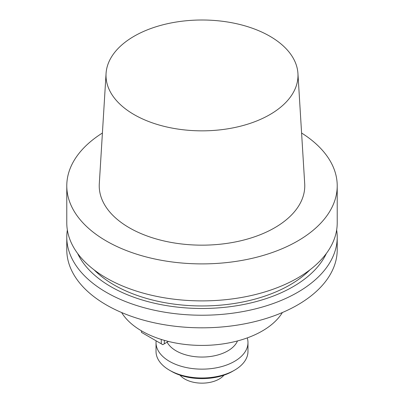 <?xml version="1.0" encoding="UTF-8"?>
<svg xmlns="http://www.w3.org/2000/svg" width="404" height="404" viewBox="0 0 404 404"><rect width="100%" height="100%" fill="white"/><g stroke="black" fill="none" stroke-linecap="round" stroke-linejoin="round"><path stroke-width="0.61" d="M106.388 241.031A135.219 78.068 0 0 0 253.747 257.954A135.219 78.068 0 0 0 337.219 185.83A135.219 78.068 0 0 0 301.591 133.022A135.219 78.068 0 0 1 337.219 185.83A135.219 78.068 0 0 1 253.747 257.954A135.219 78.068 0 0 1 106.388 241.031A135.219 78.068 0 0 1 66.781 185.83A135.219 78.068 0 0 0 106.388 241.031M102.409 133.022A135.219 78.068 0 0 0 66.781 185.83A135.219 78.068 0 0 1 102.409 133.022M106.388 278.023A135.219 78.068 0 0 0 253.747 294.945A135.219 78.068 0 0 0 337.219 222.821L337.219 185.83L337.219 222.821A135.219 78.068 0 0 1 253.747 294.945A135.219 78.068 0 0 1 106.388 278.023A135.219 78.068 0 0 1 66.781 222.821A135.219 78.068 0 0 0 106.388 278.023M129.331 227.78A102.767 59.332 0 0 0 243.006 240.234A102.767 59.332 0 0 0 304.702 183.724A102.767 59.332 0 0 1 243.006 240.234A102.767 59.332 0 0 1 129.331 227.78A102.767 59.332 0 0 1 99.298 183.724A102.767 59.332 0 0 0 129.331 227.78M269.877 36.234A95.995 55.424 180 0 1 297.935 73.457A95.995 55.424 180 0 1 202 130.846A95.995 55.424 180 0 1 106.065 73.457A95.995 55.424 180 0 1 166.842 23.851A95.995 55.424 180 0 1 269.877 36.234A95.995 55.424 180 0 1 297.935 73.457A95.995 55.424 180 0 1 202 130.846A95.995 55.424 180 0 1 106.065 73.457A95.995 55.424 180 0 1 166.842 23.851A95.995 55.424 180 0 1 269.877 36.234M114.034 284.916A124.402 71.821 180 0 1 94.082 269.857A124.402 71.821 180 0 0 114.034 284.916A124.402 71.821 180 0 0 309.919 269.857A124.402 71.821 180 0 1 114.034 284.916M110.933 286.709A128.79 74.356 180 0 1 77.649 253.485A128.79 74.356 180 0 0 110.933 286.709A128.79 74.356 180 0 0 326.351 253.485A128.79 74.356 180 0 1 110.933 286.709M336.648 229.992A135.219 78.068 180 0 1 337.219 237.163A135.219 78.068 180 0 1 253.747 309.287A135.219 78.068 180 0 1 106.388 292.365A135.219 78.068 180 0 1 66.781 237.163A135.219 78.068 180 0 1 67.352 229.992A135.219 78.068 180 0 0 66.781 237.163A135.219 78.068 180 0 0 106.388 292.365A135.219 78.068 180 0 0 253.747 309.287A135.219 78.068 180 0 0 337.219 237.163A135.219 78.068 180 0 0 336.648 229.992M106.388 304.954A135.219 78.068 0 0 0 253.747 321.877A135.219 78.068 0 0 0 337.219 249.753L337.219 237.163L337.219 249.753A135.219 78.068 0 0 1 253.747 321.877A135.219 78.068 0 0 1 106.388 304.954A135.219 78.068 0 0 1 66.781 249.753A135.219 78.068 0 0 0 106.388 304.954M141.764 331.012A85.188 49.182 180 0 1 121.624 312.534A85.188 49.182 180 0 0 141.764 331.012A85.188 49.182 180 0 0 282.376 312.534A85.188 49.182 180 0 1 141.764 331.012M176.184 350.884A36.506 21.079 180 0 1 167.11 342.188A36.506 21.079 180 0 0 176.184 350.884A36.506 21.079 180 0 0 211.868 356.272A36.506 21.079 180 0 0 237.481 340.946A36.506 21.079 180 0 1 211.868 356.272A36.506 21.079 180 0 1 176.184 350.884M164.327 340.345L164.327 343.794L168.417 341.43L162.797 344.678L164.327 343.794L164.327 340.345M161.267 343.794L161.267 339.431L161.267 343.794L162.797 344.678L141.42 332.335L161.267 343.794M141.42 330.81L141.42 332.335L141.42 330.81M156.025 351.435A45.975 26.543 0 0 0 169.493 370.205A45.975 26.543 0 0 0 234.507 370.205A45.975 26.543 0 0 0 247.975 351.435L247.975 342.602A45.975 26.543 180 0 1 202 369.145A45.975 26.543 180 0 1 156.025 342.602A45.975 26.543 180 0 1 156.131 340.825A45.975 26.543 180 0 0 156.025 342.602A45.975 26.543 180 0 0 202 369.145A45.975 26.543 180 0 0 247.975 342.602A45.975 26.543 180 0 0 247.248 337.906A45.975 26.543 180 0 1 247.975 342.602L247.975 351.435A45.975 26.543 0 0 1 234.507 370.205A45.975 26.543 0 0 1 169.493 370.205A45.975 26.543 0 0 1 156.025 351.435L156.025 342.602L156.025 351.435M232.598 371.306A43.268 24.982 180 0 1 171.402 371.306L169.493 370.205L171.402 371.306A43.268 24.982 180 0 0 232.598 371.306L234.507 370.205L232.598 371.306M180.053 375.175A24.341 14.054 0 0 0 184.79 379.038A24.341 14.054 0 0 0 223.947 375.175A24.341 14.054 0 0 1 184.79 379.038A24.341 14.054 0 0 1 180.053 375.175M66.781 222.821L66.781 185.83L66.781 222.821M106.065 73.457L99.298 183.724L106.065 73.457M297.935 73.457L304.702 183.724L297.935 73.457M66.781 249.753L66.781 237.163L66.781 249.753"/></g></svg>

